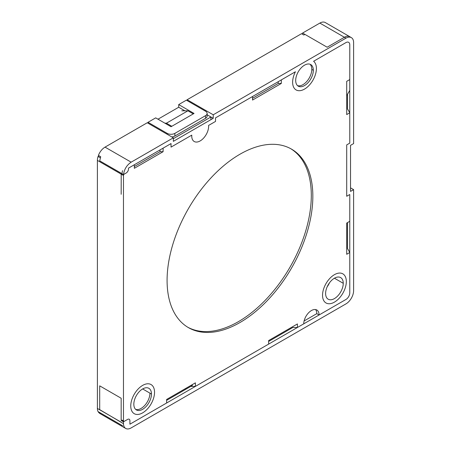 <?xml version="1.0" encoding="UTF-8"?>
<svg xmlns="http://www.w3.org/2000/svg" width="451" height="451" viewBox="0 0 451 451"><rect width="100%" height="100%" fill="white"/><g stroke="black" fill="none" stroke-linecap="round" stroke-linejoin="round"><path stroke-width="0.68" d="M278.244 83.446L281.317 83.446L281.317 79.906L295.428 71.754A16.817 9.708 120 0 0 292.626 82.234A16.817 9.708 120 0 0 296.104 89.929A16.817 9.708 120 0 0 313.597 78.981A16.817 9.708 120 0 0 316.405 68.501A16.817 9.708 120 0 0 313.597 61.263L345.945 42.591A5.423 3.134 -60 0 1 348.651 42.326A5.423 3.134 -60 0 1 349.773 44.812L349.773 79.568L346.706 81.343L346.706 114.571L349.773 112.801L349.773 143.13L349.779 44.818A5.423 3.134 120 0 0 348.651 42.326A5.423 3.134 120 0 0 345.951 42.591L313.597 61.263A16.817 9.708 -60 0 1 316.405 68.501A16.817 9.708 -60 0 1 309.065 85.425A16.817 9.708 -60 0 1 296.104 89.929A16.817 9.708 -60 0 1 295.428 89.473A16.817 9.708 -60 0 1 292.626 82.234A16.817 9.708 -60 0 1 295.428 71.754L215.527 117.886L215.527 121.426L215.527 117.886L252.537 96.52L252.537 98.29L278.244 83.446L278.244 81.676M121.172 194.285L121.212 173.223L99.705 160.844L100.703 156.717L98.397 155.392C99.896 151.688 102.106 148.931 105.027 147.127L147.251 122.757L173.336 137.814L173.336 141.355L213.227 118.325L213.227 114.785L345.951 38.155A10.847 6.263 -60 0 1 351.363 37.63A10.847 6.263 -60 0 1 353.612 42.597L353.612 143.576L350.54 145.346L350.54 191.41L353.612 189.634L353.612 290.681M123.473 421.798L121.167 420.467L121.167 398.244L99.694 385.842L99.699 409.66L123.473 423.664L123.473 421.798L127.616 419.407A3.253 1.877 -60 0 1 129.24 419.244A3.253 1.877 -60 0 1 129.916 420.732L129.916 424.194L345.911 299.492A5.423 3.134 120 0 0 349.773 292.868L349.773 194.511L349.773 221.3L346.706 223.07L346.706 254.285L349.773 252.515L349.773 292.857A5.423 3.134 -60 0 1 345.917 299.487L319.088 314.978A10.847 6.263 120 0 0 316.844 310.012A10.847 6.263 120 0 0 308.484 312.915A10.847 6.263 120 0 0 303.748 323.835L297.423 327.482L297.423 323.942L268.644 340.556L268.644 344.102L195.396 386.389L195.396 382.843L166.616 399.462L166.616 403.002L129.916 424.194L129.916 420.732A3.253 1.877 120 0 0 129.24 419.244A3.253 1.877 120 0 0 127.616 419.407L124.239 421.352A1.082 0.626 -60 0 1 123.698 421.409A1.082 0.626 -60 0 1 123.473 420.913L123.473 175.456A1.082 0.626 -60 0 1 124.239 174.131L126.195 172.998A3.253 1.877 120 0 0 128.496 169.012A3.253 1.877 -60 0 1 126.19 173.004L123.512 174.554C124.296 169.193 126.844 165.066 131.151 162.168L173.336 137.814M166.616 400.347L190.79 386.389L195.396 386.389M268.644 341.441L292.823 327.482L297.423 327.482M304.098 320.971L316.788 313.648L319.088 314.978M349.773 252.515L347.473 248.433L347.473 222.625M349.773 112.801L347.473 108.815L347.473 94.344M121.973 173.663L123.512 174.554M99.705 160.844L121.172 173.246M100.353 412.924A10.847 6.263 120.1 0 0 100.736 413.578L98.436 412.248L99.654 413.37L125.711 428.45A10.847 6.263 -59.9 0 1 123.473 423.664M304.921 34.389L303.811 35.026L301.51 33.701L187.142 99.727L187.142 100.601M346.706 196.281L349.773 194.511L346.706 196.281L346.706 144.901L346.706 196.281M349.773 143.13L346.706 144.901L349.773 143.13M353.612 290.686A10.847 6.263 -60 0 1 345.894 303.929L131.049 427.971A10.847 6.263 -59.9 0 1 125.711 428.45M128.496 168.127L128.496 169.012L128.496 168.127L171.036 143.57L171.036 147.111L191.782 135.131A11.935 6.889 120 0 0 191.748 136.044A11.935 6.889 -60 0 1 191.782 135.131L171.036 147.116L171.036 143.57L163.104 148.154L163.104 151.694L134.325 168.308L134.325 164.767L128.496 168.127M208.627 126.297A11.935 6.889 -60 0 1 203.412 138.31A11.935 6.889 -60 0 1 194.218 141.507A11.935 6.889 -60 0 1 191.748 136.044A11.935 6.889 120 0 0 194.218 141.507A11.935 6.889 120 0 0 203.412 138.31A11.935 6.889 120 0 0 208.627 126.297A11.935 6.889 120 0 0 208.587 125.434A11.935 6.889 -60 0 1 208.627 126.297M208.587 125.429L215.527 121.426L208.587 125.434M295.693 80.458A12.476 7.205 120 0 0 298.274 86.175A12.476 7.205 120 0 0 307.892 82.832A12.476 7.205 120 0 0 313.338 70.277A12.476 7.205 120 0 0 310.75 64.566A12.476 7.205 120 0 0 301.138 67.904A12.476 7.205 120 0 0 295.693 80.458M213.227 118.325L210.921 116.995M213.227 114.785L187.142 99.727M164.919 123.196L166.43 123.196L171.792 126.291M193.27 113.889L187.909 110.799L166.43 123.196M187.909 110.799L181.776 110.799M353.612 189.634L350.54 187.864M98.814 412.034L98.436 412.248M329.416 282.918A12.476 7.205 -60 0 1 327.172 286.802M343.25 283.313A12.476 7.205 120 0 0 340.668 277.596A12.476 7.205 120 0 0 331.057 280.939A12.476 7.205 120 0 0 325.611 293.494A12.476 7.205 120 0 0 328.193 299.205A12.476 7.205 120 0 0 337.81 295.867A12.476 7.205 120 0 0 343.25 283.313L334.433 278.216M346.323 281.537A16.817 9.708 -60 0 1 338.983 298.461A16.817 9.708 -60 0 1 326.022 302.965A16.817 9.708 -60 0 1 322.538 295.27A16.817 9.708 -60 0 1 329.878 278.346A16.817 9.708 -60 0 1 342.839 273.842A16.817 9.708 -60 0 1 346.323 281.537A16.817 9.708 120 0 0 342.839 273.842A16.817 9.708 120 0 0 329.878 278.346A16.817 9.708 120 0 0 322.538 295.27A16.817 9.708 120 0 0 326.022 302.965A16.817 9.708 120 0 0 338.983 298.461A16.817 9.708 120 0 0 346.323 281.537M151.468 394.033A12.476 7.205 120 0 0 148.886 388.322A12.476 7.205 120 0 0 139.274 391.66A12.476 7.205 120 0 0 133.829 404.214A12.476 7.205 120 0 0 136.411 409.931A12.476 7.205 120 0 0 146.023 406.588A12.476 7.205 120 0 0 151.468 394.033L142.651 388.937M154.541 392.257A16.817 9.708 -60 0 1 147.201 409.181A16.817 9.708 -60 0 1 134.24 413.685A16.817 9.708 -60 0 1 130.756 405.99A16.817 9.708 -60 0 1 138.096 389.066A16.817 9.708 -60 0 1 151.057 384.562A16.817 9.708 -60 0 1 154.541 392.257A16.817 9.708 120 0 0 151.057 384.562A16.817 9.708 120 0 0 138.096 389.066A16.817 9.708 120 0 0 130.756 405.99A16.817 9.708 120 0 0 134.24 413.685A16.817 9.708 120 0 0 147.201 409.181A16.817 9.708 120 0 0 154.541 392.257M178.703 104.587L186.376 100.156L205.555 111.228A5.423 3.134 180 0 1 207.139 113.443A5.423 3.134 180 0 1 205.555 115.653L174.87 133.372A5.423 3.134 180 0 1 167.197 133.372L148.018 122.3L155.691 117.869L171.03 126.731L194.043 113.443L178.703 104.587L178.703 107.242L184.865 110.799M207.139 113.443L207.139 116.099A5.423 3.134 180 0 1 205.555 118.314L205.555 115.653M207.139 114.802L210.921 116.984L173.336 138.688M174.87 133.372L174.87 136.027A5.423 3.134 180 0 1 171.78 136.918M174.87 136.027L205.555 118.314M157.991 119.199L178.703 107.242M210.921 119.639L210.921 116.984M310.519 64.826A12.476 7.205 -60 0 1 308.828 78.711A12.476 7.205 -60 0 1 297.53 85.622M345.951 38.155L344.401 37.264L327.15 47.22L302.598 33.047L319.855 23.086L344.401 37.258A10.847 6.263 120 0 1 349.824 36.723L325.278 22.55A10.847 6.263 120 0 0 319.855 23.086M346.706 95.651L349.773 90.409M346.706 81.343L348.24 80.458M123.332 420.828L121.939 420.084L122.706 420.467L121.939 420.084L121.939 420.913M122.576 170.647A10.847 6.263 120 0 0 121.939 174.576A1.082 0.626 -60 0 1 122.182 173.782M160.032 149.924L160.032 151.694L134.325 166.537M185.615 388.491L185.615 389.365L192.329 385.487L192.329 384.613M149.941 393.148A12.476 7.205 -60 0 1 144.968 405.173A12.476 7.205 -60 0 1 135.666 409.378M187.672 327.178A103.065 59.504 120 0 0 238.427 321.642A103.065 59.504 120 0 0 305.547 231.521A103.065 59.504 120 0 0 290.72 148.689M148.018 123.196L148.018 122.3M122.582 425.755L98.036 411.583A10.847 6.263 120 0 1 97.393 408.465L97.388 160.398A10.847 6.263 120 0 1 98.03 156.474L99.152 155.826M302.598 33.047L302.04 34.005M315.57 309.561A10.847 6.263 -60 0 1 316.788 313.648M281.317 83.446L252.537 100.06L252.537 96.52M239.96 322.527A103.065 59.504 120 0 0 307.294 231.707A103.065 59.504 120 0 0 291.498 149.123A103.065 59.504 120 0 0 239.966 154.225A103.065 59.504 120 0 0 172.632 245.045A103.065 59.504 120 0 0 188.433 327.629A103.065 59.504 120 0 0 239.96 322.527M123.473 175.456L97.388 160.398M98.03 156.474L100.319 157.799M160.032 151.694L163.104 151.694M252.537 100.06L252.537 98.29M131.151 162.168L105.027 147.127M313.338 70.277L311.799 69.386M97.393 408.465L121.167 422.181M167.197 134.268L167.197 133.372M351.363 37.63L349.536 36.57M122.165 420.524L123.698 421.409"/></g></svg>
